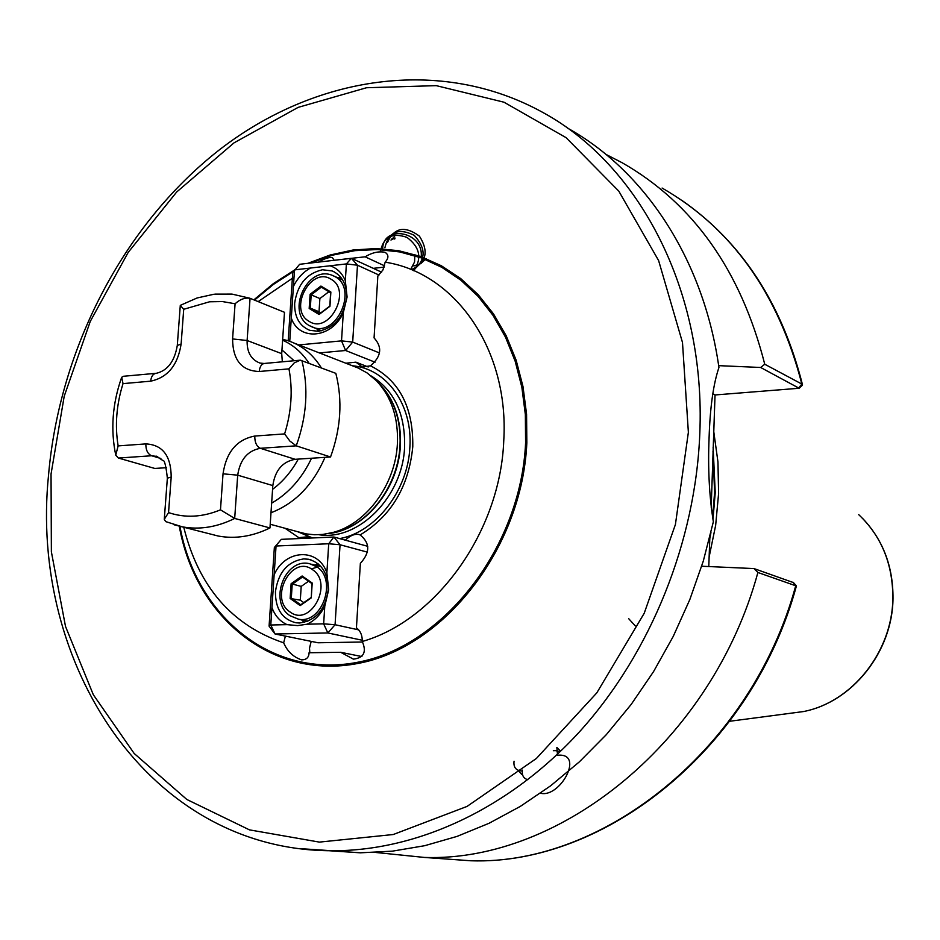 <?xml version="1.0" encoding="UTF-8"?>
<svg xmlns="http://www.w3.org/2000/svg" width="940" height="940" viewBox="0 0 940 940"><rect width="100%" height="100%" fill="white"/><g stroke="black" fill="none" stroke-linecap="round" stroke-linejoin="round"><path stroke-width="1.41" d="M368.221 366.988L355.919 362.159L362.37 367.046L370.442 365.813C381.382 356.542 382.592 347.248 374.073 337.918L377.845 276.007L382.944 269.945L385.165 262.19C455.265 272.882 509.398 349.727 503.758 440.672C500.374 531.335 436.501 620.306 362.264 641.491C366.8 651.984 363.851 657.871 353.416 659.14L340.656 652.289L309.06 652.748C308.919 657.471 306.416 659.845 301.552 659.868C293.315 657.048 287.37 651.408 283.727 642.948L283.668 642.831C231.875 625.276 198.563 586.736 183.746 527.199M311.199 641.374L309.519 648.095L309.801 652.724M324.993 457.357C312.926 485.052 294.925 503.523 270.99 512.746M294.385 343.194L358.352 368.092L367.129 372.957L376.541 380.865C391.487 396.856 398.443 417.783 397.409 443.645C395.576 484.206 366.635 523.768 333.065 532.439L322.784 534.425L314.618 534.754L306.605 533.967L297.968 531.793M713.707 431.237L717.948 461.904L718.607 493.453L715.657 525.319L709.136 556.95M567.302 127.958C644.664 170.716 703.649 259.182 718.936 367.517C713.354 383.966 710.076 407.337 709.089 437.617C707.82 468.214 709.242 496.273 713.354 521.77L703.284 561.121L689.843 599.509L673.205 636.474L653.57 671.583L631.186 704.413L606.347 734.622L579.369 761.846L550.593 785.84L520.372 806.367L489.082 823.264L457.075 836.389L424.716 845.695L392.368 851.158L360.361 852.815L328.847 850.712M411.285 268.229L414.564 261.966L414.846 254.576M394.048 239.113L394.401 238.208M395.07 238.043L394.765 238.983M392.474 239.536L392.897 238.713M393.237 238.149L393.731 237.409M394.119 236.904L394.647 236.281M391.005 240.1L391.51 239.371M391.898 238.854L392.427 238.22M355.919 362.159L345.791 363.228M370.442 365.813C399.23 380.218 413.341 407.185 412.778 446.712C408.818 486.626 391.275 516.037 360.137 534.931L358.598 534.437C354.345 533.814 349.997 535.671 345.556 540.006M373.286 268.346L384.166 267.113M309.906 538.08L306.793 536.881L298.861 537.668L285.055 528.28M292.375 278.275L258.171 301.611M285.384 636.098L283.668 642.831M298.861 537.668L297.158 538.644M362.264 641.491C362.429 635.475 360.478 630.928 356.436 627.838L360.361 563.354C370.231 552.485 370.16 543.014 360.137 534.931M334.182 260.286L332.478 257.748C329.329 256.984 324.758 258.43 318.742 262.072M385.165 262.19C388.878 257.971 388.808 254.681 384.977 252.296C378.761 251.062 372.146 252.566 365.108 256.808L337.448 259.898M282.67 339.293L288.063 340.738C301.811 345.274 312.903 354.31 321.339 367.846M796.403 586.008L757.899 572.472C712.238 740.403 560.98 862.168 424.492 857.445L375.871 852.486M605.983 154.407L622.292 162.82C693.391 203.545 740.885 270.673 764.749 364.238L801.867 384.072L801.973 385.612M757.899 572.472L753.974 568.571L793.219 582.518M701.71 566.232L753.974 568.571M715.023 394.964L799.141 388.255L760.66 367.481L718.665 365.648M760.66 367.481L764.749 364.238M628.707 618.696L635.264 625.887M711.204 507.283L715.034 394.835L712.79 393.754M708.784 566.55L709.853 537.128M540.465 793.219C559.664 798.26 583.904 754.644 559.453 755.137M558.959 755.125L557.373 755.208M559.97 751.53L555.376 750.637M554.87 750.637L553.343 750.707M560.522 751.13L556.88 747.488M522.381 770.13C521.723 775.324 523.557 778.52 527.869 779.73M557.479 754.291L556.844 747.511M518.516 770.683L521.77 774.525M514.051 761.212C513.369 767.158 515.813 770.4 521.359 770.941M426.267 258.606L420.815 263.588L413.847 265.95M387.491 242.438C394.166 227.562 404.799 225.459 419.405 236.116C429.134 251.532 426.407 262.73 411.191 269.686M384.906 247.749C388.631 231.757 398.396 227.609 414.199 235.305C426.466 248.642 426.043 260.345 412.919 270.403M382.662 249.782C382.11 223.685 424.962 231.287 421.085 257.795M380.406 251.673C383.262 237.068 392.098 232.297 406.926 237.362C419.922 247.15 422.213 258.288 413.8 270.779M361.912 656.567L340.656 652.289M384.554 265.844L365.108 256.808M301.857 360.42C308.708 388.02 306.828 416.49 296.229 445.83L330.539 456.993C340.926 428.299 342.689 400.416 335.839 373.356L300.342 360.173L294.197 362.922L288.956 368.856L259.217 371.5C241.65 370.901 232.779 360.044 232.591 338.94L235.082 303.761L222.51 301.576L209.573 301.787L183.711 309.295L180.292 305.371L197.106 297.968L214.226 294.185M183.711 309.295L181.126 343.993C177.813 365.178 167.661 377.575 150.647 381.17L123.023 383.626C116.431 404.694 114.798 425.444 118.135 445.901L145.841 443.903C162.585 444.761 171.045 455.806 171.197 477.05L168.554 512.594L164.277 519.327L165.663 521.594L182.301 526.835C199.527 529.972 216.987 527.176 234.683 518.445L220.477 509.844L223.027 473.819C226.27 452.081 236.857 439.485 254.775 436.054L284.608 433.904L289.861 441.048L296.229 445.83L260.357 448.298C247.561 450.707 240.017 459.66 237.703 475.17L234.683 518.445L269.968 527.951C252.519 536.458 235.282 539.161 218.233 536.035L209.42 533.779M330.539 456.993L295.125 459.308C282.493 461.634 275.056 470.388 272.823 485.581L269.968 527.951M235.082 303.761C240.076 299.272 245.07 297.451 250.064 298.309L284.491 312.303L281.706 353.652L282.341 361.806M118.135 445.901L115.749 455.148L118.393 458.05L154.806 468.449L166.415 467.697M123.023 383.626L121.683 377.293L123.469 376.27L155.711 373.345M303.702 558.901C287.675 561.438 278.264 572.366 275.443 591.683C275.373 608.944 282.2 619.307 295.947 622.774L299.543 622.997C315.746 620.694 325.287 609.707 328.178 590.062C328.189 573.247 321.633 562.978 308.496 559.253L303.702 558.901M271.942 607.581L270.779 624.994L287.1 624.642C280.05 621.493 274.997 615.794 271.942 607.581L274.139 574.716C285.361 549.077 318.519 547.527 326.873 572.871L328.671 589.732L324.77 606.183C320.505 614.713 314.595 620.717 307.028 624.207L323.654 623.843L324.77 606.183M326.873 572.871L328.718 543.755L276.055 546.011L274.139 574.716M362.299 640.258L327.86 632.961L275.056 633.995L270.779 624.994L269.087 626.146L274.351 547.515L281.342 539.348L333.888 537.022L367.763 546.316M269.087 626.146L275.056 633.995L318.014 642.772L362.499 642.008M367.458 552.156L340.057 544.742L335.075 624.724L358.657 629.87M340.057 544.742L333.888 537.022L328.718 543.755L340.057 544.742M281.342 539.348L274.351 547.515M335.075 624.724L323.654 623.843L327.86 632.961L335.075 624.724M307.028 624.207L297.627 625.605L287.1 624.642M318.343 563.988L314.747 565.011M301.564 619.848L304.313 622.374M311.257 597.875L300.189 605.595L290.143 598.475L291.118 583.716L302.116 575.973L312.209 583.023L311.257 597.875L311.986 583.623L302.527 577.019L292.211 584.269L291.306 598.11L300.73 604.773L311.093 597.535M308.567 581.237L301.2 586.395L300.307 600.167L290.143 598.475M300.307 600.167L303.796 602.622M301.2 586.395L291.118 583.716M312.209 583.023L311.986 583.623M302.527 577.019L302.116 575.973M300.189 605.595L300.73 604.773M310.106 294.279L320.916 286.066L330.868 292.034L329.952 306.287L319.071 314.489L309.178 308.461L310.106 294.279L311.175 294.855L310.306 308.132L319.588 313.796L329.787 306.099L330.645 292.751L321.315 287.158L311.175 294.855L319.882 298.544L319.024 311.763L310.306 308.132L309.178 308.461M319.024 311.763L320.822 312.856M328.906 291.705L319.882 298.544M319.588 313.796L319.071 314.489M330.645 292.751L330.868 292.034M320.916 286.066L321.315 287.158M318.46 331.291C334.405 327.86 343.781 316.663 346.59 297.686C346.872 284.303 342.043 275.385 332.114 270.92L322.444 269.768C306.675 273.399 297.416 284.538 294.666 303.197C294.338 316.968 299.402 326.027 309.848 330.351L318.46 331.291M345.321 280.743L346.39 263.917L330.069 265.785C337.084 268.112 342.172 273.105 345.321 280.743L347.095 297.017L343.3 312.703C331.914 338.529 299.049 341.514 291.294 318.026L293.397 286.477C297.487 278.146 303.197 272.001 310.529 268.029L294.514 269.874L293.397 286.477M340.973 277.523L338.083 277.911M316.862 328.918L318.613 331.268M298.826 344.933L341.526 340.868L343.3 312.703M291.294 318.026L289.743 341.302M375.037 362.206L345.603 350.491L319.341 352.923M288.192 340.774L292.751 272.612L299.637 264.293L351.396 258.288L381.57 272.154M378.996 275.044L357.482 265.221L352.688 342.089L379.537 352.97M345.603 350.491L352.688 342.089L341.526 340.868L345.603 350.491M346.39 263.917L357.482 265.221L351.396 258.288L346.39 263.917M310.529 268.029L330.069 265.785M272.565 489.352C282.928 481.597 291.494 471.516 298.262 459.108M311.551 458.238C301.963 478.343 288.662 493.312 271.637 503.159M371.194 375.977C394.213 390.253 405.34 413.917 404.599 446.947C402.837 496.637 358.516 541.264 318.86 534.719M352.312 365.778C386.469 368.41 412.872 404.74 409.863 447.287C408.019 490.551 375.624 532.252 339.646 538.596M378.139 382.556C393.966 398.125 401.38 419.099 400.393 445.478C398.595 489.012 364.368 530.348 328.319 533.567M378.021 382.427L379.713 384.213C394.26 399.794 401.028 420.156 400.029 445.313C398.255 484.758 370.113 523.228 337.425 531.652L329.399 533.344M179.939 526.341C196.096 616.358 272.06 679.103 357.799 662.242C443.48 646.356 521.007 547.35 525.589 442.846L525.354 414.587L521.853 387.221L515.179 361.254L505.497 337.166L493.03 315.394L478.049 296.3L460.882 280.214L441.87 267.36L421.379 257.901L399.805 251.944L377.528 249.535L354.932 250.651L332.407 255.198L310.306 263.059M293.538 271.401L273.375 284.444L254.505 300.118M253.871 299.86L273.423 283.586L294.349 270.132M307.791 263.353L330.116 255.01L352.923 250.028L375.836 248.548L398.466 250.663L420.415 256.397L441.283 265.726L460.671 278.534L478.19 294.666L493.488 313.878L506.237 335.85L516.142 360.196L522.981 386.493L526.576 414.235L526.835 442.869C522.24 548.055 444.091 647.672 357.87 663.464C271.578 680.243 195.297 616.828 179.282 526.188M688.374 432.294L675.414 524.508L644.217 613.256L596.806 692.874L536.388 758.474L467.051 806.414L393.249 834.52L319.389 842.111L249.464 829.867L186.837 799.482L134.162 753.457L93.307 694.707L65.506 626.416L51.371 551.792L51.042 474.042L64.214 396.245L90.263 321.421L128.181 252.413L176.661 192.018L234.001 142.868L298.133 107.383L366.529 87.737L436.266 85.646L504.005 102.213L566.091 137.663L618.802 191.137L658.611 260.556L682.487 342.477L688.374 432.294M48.575 474.688C59.537 348.74 123.352 225.212 218.879 150.224C314.383 75.999 440.296 55.86 542.744 112.4C639.423 164.876 705.917 290.789 699.807 433.469C695.612 541.522 650.88 652.466 580.462 730.732C509.691 808.706 417.207 851.182 331.714 850.747L299.613 848.597M713.002 451.306L714.588 492.443L712.591 517.317M713.119 447.334L715.234 492.642L712.966 519.585M710.957 532.545L709.794 538.632M858.725 514.65C881.532 536.305 892.906 564.188 892.847 598.287C892.424 651.714 851.934 702.345 803.394 711.568L788.519 713.519M294.114 360.737L281.953 349.95M312.573 537.962L297.592 531.688M792.925 582.154L795.769 585.596C751.741 747.852 604.62 865.423 470.881 860.782L438.122 858.42M662.089 188.047C731.743 228.02 778.343 293.362 801.867 384.072L798.847 387.715M282.611 340.186C293.209 344.91 301.975 352.547 308.943 363.122M218.233 536.035L174.064 524.767M223.027 473.819L237.703 475.17L272.823 485.581M254.775 436.054C254.728 442.387 256.596 446.465 260.357 448.298L295.125 459.308M250.064 298.309L247.114 340.503C246.832 352.171 251.109 359.691 259.933 363.063L264.081 363.474M232.591 338.94L247.114 340.503L281.706 353.652M214.943 294.114L231.957 294.091L249.734 298.192M157.626 456.558L151.61 455.759L160.893 458.485M145.841 443.903C145.782 450.048 147.709 454.008 151.61 455.759L118.393 458.05M168.554 512.594C185.145 518.198 202.453 517.282 220.477 509.844M284.608 433.904C291.506 411.685 292.951 389.994 288.956 368.856M299.484 360.243L264.763 363.416C261.637 363.757 259.793 366.447 259.217 371.5M181.126 343.993L177.284 345.521C174.57 361.324 167.614 370.572 156.428 373.274C153.185 373.627 151.258 376.259 150.647 381.17M171.197 477.05L167.355 478.166L164.312 518.892M289.92 611.87C310.329 627.92 334.158 583.293 312.409 569.616C291.894 554.083 268.593 598.052 289.92 611.87M307.873 621.223L298.485 619.19L289.896 615.653C268.441 601.847 284.75 557.714 309.46 563.671L316.639 566.679C337.695 579.463 322.197 624.289 298.485 619.19L290.437 615.9M317.238 567.114L311.316 568.923M331.045 279.227C310.823 265.938 287.946 309.671 308.978 321.257C329.094 335.039 352.477 290.648 331.045 279.227M321.48 330.786L309.166 325.546C285.549 312.374 307.439 264.669 332.419 275.408L335.157 276.724C358.163 288.662 336.884 337.049 312.961 327.343L309.448 325.687M329.364 533.356L333.065 532.439M48.575 474.771C28.964 664.063 149.049 850.536 331.714 850.747L360.361 852.815M862.509 518.304C883.013 539.854 893.176 566.573 893 598.451C892.565 651.761 852.216 702.274 803.394 711.568L729.745 721.262M304.642 533.603L270.215 524.25M424.492 857.445L470.881 860.782C605.501 865.399 752.493 747.758 796.415 585.972M682.334 200.702C741.895 242.391 781.939 303.726 802.478 384.695M799.141 388.255L802.278 385.329M796.38 585.89L793.254 582.342M359.679 534.743L358.598 534.437M308.014 537.21L306.793 536.881M385.753 252.672L384.977 252.296M167.355 478.166C165.992 465.77 164.5 459.883 162.867 460.506L156.04 456.1L157.744 456.605M180.28 305.512L177.296 345.356M121.53 377.704C112.389 403.859 110.462 429.674 115.749 455.148M311.046 559.911L308.496 559.253M311.692 564.235L320.998 566.597M334.217 276.196L342.642 279.932M334.158 271.836L332.114 270.92"/></g></svg>

